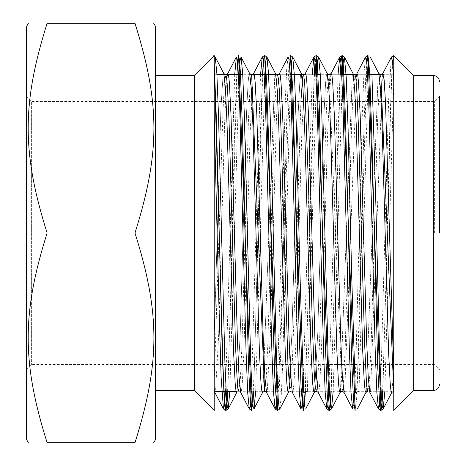 <?xml version="1.0" encoding="UTF-8"?>
<svg xmlns="http://www.w3.org/2000/svg" width="466" height="466" viewBox="0 0 466 466"><rect width="100%" height="100%" fill="white"/><g stroke="black" fill="none" stroke-linecap="round" stroke-linejoin="round"><path stroke-width="0.35" stroke-dasharray="2.33 1.75" d="M214.203 55.559L214.203 410.441M214.203 391.3L214.203 74.7L214.203 391.3L214.203 74.7L214.203 391.3L214.517 391.3L214.203 391.3M393.747 55.681L393.747 391.306L393.747 74.7L393.747 391.3L236.052 391.3L393.747 391.3L393.747 55.652L392.384 67.168L391.026 96.544L382.889 391.3M393.747 410.441L393.747 55.652M47.118 23.3C21.885 103.487 21.885 152.813 47.118 233L134.983 233C160.217 152.813 160.217 103.487 134.983 23.3L47.118 23.3L134.983 23.3M47.118 233C21.885 313.187 21.885 362.513 47.118 442.7L134.983 442.7C160.217 362.513 160.217 313.187 134.983 233L47.118 233M134.983 442.7L47.118 442.7M155.574 439.473L155.574 26.527M434.394 233L434.394 101.413L434.394 233M26.527 96.334L26.527 369.666L26.527 96.334L31.606 101.413L31.606 364.587L31.606 101.413L434.394 101.413L439.473 96.334L439.473 233M26.527 439.473L26.527 26.527M413.662 233L413.662 390.496L413.662 233M413.662 75.475L413.662 390.525M194.287 390.525L194.287 75.475M194.287 233L194.287 390.496L194.287 233M155.574 233L155.574 390.496L155.574 233M214.203 383.361L214.203 66.498M391.353 57.12L388.644 99.707L380.524 391.3M365.554 57.027L363.94 73.447L362.327 114.141L355.867 362.932L354.253 398.529L353.449 407.109L352.64 408.956M338.036 74.7L328.85 391.3M312.203 74.7L303.017 391.3M288.046 57.062L286.689 69.149L285.332 98.984L277.183 391.3M260.535 74.7L251.349 391.3M234.695 74.7L225.515 391.3M227.594 391.3L230.355 307.012L234.398 139.934L236.419 79.674L238.586 55.547M251.506 410.424L252.572 404.488L254.593 362.694L260.651 125.057L262.492 74.7M277.34 410.435L278.825 398.96L280.847 349.71L286.905 111.298L288.926 64.774L290.254 55.571M305.102 391.3L307.1 335.514L311.137 169.426L314.166 74.7M315.022 61.535L316.082 55.576M329.008 410.447L330.213 402.857M330.936 391.3L333.353 320.258L337.39 152.918L339.999 74.7M354.842 410.43L355.57 407.703L357.585 372.381L363.649 137.231L365.664 78.096L366.69 61.564M382.603 391.3L385.86 287.207L389.902 122.541L391.918 70.098L392.756 59.252L393.595 55.553M214.203 62.665L214.203 60.656L215.245 57.062M366.841 63.143L358.057 367.319L356.589 399.298L355.127 410.447M342.207 55.576L341.001 63.126M340.285 74.7L331.221 391.3M316.373 55.571L315.167 63.12M314.445 74.7L305.387 391.3M290.539 55.553L277.62 410.424M264.705 55.553L263.331 65.386L261.956 93.724L253.714 391.3M252.857 404.447L251.786 410.435M238.872 55.571L237.666 63.137M236.944 74.7L227.88 391.3M393.747 80.449L384.852 391.3M368.198 74.7L359.018 391.3M342.364 74.7L333.178 391.3M316.531 74.7L307.344 391.3M290.697 74.7L282.547 367.062L281.19 396.863L279.827 408.944M264.863 74.7L255.677 391.3M239.023 74.7L229.843 391.3M214.203 60.65L214.203 383.349L222.911 112.446L224.362 84.393L225.812 74.694M381.002 74.7L380.017 77.706L379.213 86.653L377.606 120.735L371.163 344.013L369.555 378.683L367.948 391.3M354.976 74.7L353.362 86.862L351.748 121.271L345.294 345.073L343.681 379.318L342.871 388.289L342.067 391.3L329.153 74.682M329.095 74.7L327.487 87.439L325.88 122.168L319.449 345.294L317.841 379.336L317.037 388.295L316.03 391.3M300.89 101.413L296.149 260.045L291.413 386.53M277.66 74.7L276.676 77.717L275.872 86.688L274.264 120.723L267.834 343.751L266.226 378.497L264.624 391.3M251.646 74.706L250.842 77.706L250.038 86.653L248.425 120.746L241.988 344.071L240.38 378.718L238.773 391.3M393.747 371.058L391.795 392.413L393.747 371.058M378.142 74.7L366.276 391.3L378.142 74.7M352.308 74.7L340.442 391.3L352.308 74.7M327.196 73.576L326.41 75.009L325.623 82.232L324.051 112.679L317.76 332.957L314.608 391.3L317.76 332.957L324.051 112.679L325.623 82.232L326.41 75.009L327.196 73.576M301.368 73.599L300.582 74.985L299.795 82.15L298.223 112.574L291.92 333.033L288.769 391.3L291.92 333.033L298.223 112.574L299.795 82.15L300.582 74.985L301.368 73.599M274.806 74.7L262.94 391.3L274.806 74.7M249.694 73.587L248.908 74.997L248.122 82.22L246.549 112.661L240.252 332.986L237.107 391.3L240.252 332.986L246.549 112.661L248.122 82.22L248.908 74.997L249.694 73.587M223.132 74.7L220.901 107.978L214.203 339.359L220.901 107.978L223.132 74.7M382.446 74.7L370.581 391.3M356.612 74.7L344.747 391.3M330.773 74.7L327.627 133.014L321.33 353.391L319.758 383.815L318.965 391.015L318.179 392.401M304.939 74.7L301.799 132.752L295.526 352.558L293.959 383.32L293.172 390.782L292.392 392.488M279.425 73.599L277.899 87.317L276.379 120.781L270.286 336.062L267.239 391.3M253.271 74.7L250.125 132.833L243.84 353.007L242.268 383.617L241.481 390.892L240.695 392.459M227.763 73.581L226.237 87.2L224.711 120.647L218.618 336.05L215.566 391.3M393.747 391.3L393.747 74.7L393.747 391.3M433.38 390.496L433.38 75.504M393.438 74.7L383.501 74.7L393.438 74.7M367.604 74.7L357.667 74.7L367.604 74.7M341.77 74.7L331.827 74.7L341.77 74.7M327.522 74.7L320.264 74.7L327.522 74.7M315.936 74.7L305.993 74.7L315.936 74.7M290.102 74.7L280.159 74.7L290.102 74.7M277.334 74.7L275.86 74.7L277.334 74.7M250.021 74.7L242.757 74.7L250.021 74.7M216.923 74.7L214.203 74.7L216.923 74.7M26.527 369.666L31.606 364.587L434.394 364.587L439.473 369.666"/><path stroke-width="0.7" d="M214.203 233L214.203 55.559L194.287 75.475L194.287 390.525L214.203 410.441L214.203 233M236.052 391.3L214.517 391.3L236.052 391.3M393.747 233L393.747 410.441L413.662 390.525L413.662 75.475L393.747 55.559L393.747 233M47.118 442.7L47.118 442.7C21.885 442.7 21.885 442.7 47.118 442.7C21.885 442.7 21.885 442.7 47.118 442.7L134.983 442.7C160.217 442.7 160.217 442.7 134.983 442.7C160.217 442.7 160.217 442.7 134.983 442.7L47.118 442.7C21.885 362.513 21.885 313.187 47.118 233L134.983 233C160.217 313.187 160.217 362.513 134.983 442.7L134.983 442.7M47.118 233C21.885 152.813 21.885 103.487 47.118 23.3L134.983 23.3C160.217 103.487 160.217 152.813 134.983 233L47.118 233M153.71 23.3L155.574 26.527L155.574 439.473L153.71 442.7M134.983 23.3C160.217 23.3 160.217 23.3 134.983 23.3C160.217 23.3 160.217 23.3 134.983 23.3L47.118 23.3C21.885 23.3 21.885 23.3 47.118 23.3C21.885 23.3 21.885 23.3 47.118 23.3M439.473 233L439.473 96.334M28.391 23.3L26.527 26.527L26.527 439.473L28.391 442.7M393.747 80.927L392.57 62.025L391.353 57.12M380.524 391.3L379.499 405.484L378.468 408.944L376.854 392.488L375.241 351.783L368.787 103.027L367.173 67.436L366.363 58.902L365.56 57.021L356.939 73.564M352.64 408.956L351.026 392.599L349.413 351.923L342.947 102.974L341.333 67.378L340.524 58.879L339.72 57.038L338.036 74.7M328.85 391.3L327.831 405.443L326.806 408.967L329.008 410.447L328.151 406.585L327.295 395.261L325.274 342.201L319.216 104.401L317.195 61.931L316.094 55.576L313.88 57.056L312.203 74.7M326.8 408.956L325.186 392.535L323.573 351.83L317.119 103.062L315.505 67.459L314.696 58.908L313.892 57.044M303.017 391.3L301.991 405.455L300.966 408.973L299.353 392.518L297.733 351.772L291.279 102.91L289.66 67.378L288.856 58.85L288.046 57.062M277.183 391.3L276.157 405.437L275.138 408.973L266.517 392.424L264.898 377.309L263.284 340.192L256.824 114.694L255.205 82.703L254.401 75.096L253.591 73.599L253.271 74.7M262.492 74.7L263.546 59.578L264.42 55.553L264.688 55.926L266.709 82.331L268.731 144.355L272.767 311.655L274.789 377.384L276.81 408.973L277.34 410.435L275.126 408.956L273.513 392.483L271.899 351.772L265.445 103.062L263.832 67.471L263.028 58.897L262.218 57.033L260.535 74.7M251.349 391.3L250.324 405.484L249.293 408.944L247.679 392.483L246.065 351.783L239.611 103.068L237.998 67.459L237.188 58.914L236.384 57.021L234.695 74.7M225.515 391.3L224.49 405.472L223.464 408.95L221.146 377.588L218.834 301.584L214.203 116.034M214.203 62.665L216.224 115.09L222.282 353.531L224.297 400.708L225.666 410.43L226.319 408.233L227.594 391.3M238.586 55.547L239.518 60.143L240.456 73.581L242.477 129.187L248.535 366.148L250.551 405.735L251.506 410.424L249.293 408.944M290.539 55.559L292.963 92.641L299.021 327.417L301.042 387.124L303.063 410.389L304.129 405.676L305.102 391.3M314.166 74.7L315.022 61.535M330.213 402.857L330.936 391.3M339.999 74.7L341.432 56.829L341.928 55.565L342.691 58.617L343.454 67.611L345.469 117.496L351.527 355.855L353.548 401.727L355.127 410.441M366.69 61.564L367.761 55.547L368.734 60.51L369.707 75.009L371.722 131.791L377.78 368.233L379.802 406.439L380.681 410.424L381.823 403.638L382.603 391.3M391.393 57.033L393.741 55.664M382.889 391.3L381.928 405.601L380.961 410.43L368.047 55.565L366.841 63.143M355.127 410.447L342.207 55.576L339.714 57.038M341.001 63.126L340.285 74.7M331.221 391.3L330.254 405.571L329.293 410.453L316.094 55.559M315.167 63.12L314.445 74.7M305.387 391.3L304.42 405.589L303.459 410.435L290.539 55.553L292.747 57.027L291.722 60.551L290.697 74.7M275.534 73.57L274.806 74.7L275.534 73.57L277.148 88.738L278.761 125.849L285.221 351.236L286.835 383.244L287.639 390.881L288.448 392.419L288.769 391.3L288.448 392.419L287.639 390.881L286.835 383.244L285.221 351.236L278.761 125.849L277.148 88.738L275.534 73.57L266.913 57.027L268.527 73.459L270.14 114.193L276.6 363.055L278.214 398.611L279.023 407.133L279.827 408.944L277.625 410.424L264.705 55.553L266.907 57.027L265.882 60.557L264.863 74.7M253.714 391.3L252.857 404.447M251.506 410.441L238.586 55.559M237.666 63.137L236.944 74.7M227.88 391.3L226.919 405.577L225.952 410.447L224.484 399.24L223.016 367.039L214.203 62.654M384.852 391.3L383.174 408.95L382.237 406.23L381.299 394.591L379.429 347.327L375.689 197.316L371.944 74.898L368.198 74.7M359.018 391.3L355.366 392.844L351.714 276.495L348.067 128.092L346.244 77.513L344.415 57.056L343.39 60.516L342.364 74.7M333.178 391.3L331.495 408.973L330.685 407.098L329.881 398.535L328.268 362.938L321.814 114.228L320.2 73.523L318.587 57.05L317.556 60.522L316.531 74.7M307.344 391.3L303.698 392.815L300.046 276.484L296.393 128.068L294.57 77.478L292.747 57.027M255.677 391.3L253.999 408.956L253.189 407.127L252.38 398.634L250.766 363.043L244.306 114.094L242.687 73.407L241.073 57.044L240.048 60.533L239.023 74.7M229.843 391.3L228.159 408.973L227.35 407.103L226.54 398.576L224.927 362.991L218.472 114.234L216.859 73.517L215.245 57.062L213.044 55.582M391.79 392.43L393.741 391.318L380.821 74.706L378.875 73.599L378.142 74.7L378.875 73.599L370.249 57.056M367.948 391.3L367.092 388.23L366.282 379.184L364.668 344.793L358.208 120.851L356.589 86.629L355.785 77.659L354.976 74.7M331.501 408.944L340.122 392.401L339.312 390.904L338.508 383.314L336.889 351.312L330.429 125.773L328.815 88.668L327.196 73.576L328.815 88.668L330.429 125.773L336.889 351.312L338.508 383.314L339.312 390.904L340.122 392.401L340.442 391.3L340.122 392.401L342.067 391.3L344.013 392.401L342.399 377.204L340.786 340.087L334.326 114.741L332.712 82.732L331.909 75.125L331.099 73.57L329.095 74.7M314.288 392.401L316.233 391.294L315.272 387.036L314.317 374.402L312.401 327.301L308.562 187.023L304.729 83.927L303.768 75.661L302.807 75.888L300.89 101.413M291.413 386.53L289.671 388.813L287.93 363.562L280.963 128.086L279.221 88.633L278.348 78.206L277.48 74.7L275.534 73.593M264.624 391.3L251.646 74.706L249.7 73.599L241.073 57.044M238.773 391.3L237.963 388.557L237.147 379.79L235.528 345.813L229.051 121.434L227.431 86.886L226.622 77.775L225.812 74.694L223.866 73.587L223.132 74.7L223.866 73.593L215.245 57.056M391.795 392.413L390.986 390.898L390.182 383.355L388.562 351.381L382.103 125.884L380.489 88.756L378.875 73.599L380.489 88.756L382.103 125.884L388.562 351.381L390.182 383.355L390.986 390.898L391.795 392.413L383.174 408.956L380.972 410.43M353.042 73.581L354.655 88.785L356.269 125.907L362.723 351.236L364.336 383.244L365.146 390.875L365.95 392.424L366.276 391.3L365.95 392.424L365.146 390.875L364.336 383.244L362.723 351.236L356.269 125.907L354.655 88.785L353.042 73.581L352.308 74.7L353.042 73.581L344.421 57.038M301.368 73.599L302.987 88.79L304.601 125.919L311.061 351.352L312.674 383.332L313.478 390.892L314.288 392.424L314.608 391.3L314.288 392.424L313.478 390.892L312.674 383.332L311.061 351.352L304.601 125.919L302.987 88.79L301.368 73.599L292.747 57.056M262.62 392.401L262.94 391.3L262.62 392.401L261.81 390.904L261.001 383.343L259.387 351.352L252.927 125.808L251.308 88.697L249.694 73.587L251.308 88.697L252.927 125.808L259.387 351.352L261.001 383.343L261.81 390.904L262.62 392.401L253.999 408.944M236.78 392.43L237.107 391.3L236.78 392.43L235.971 390.875L235.167 383.285L233.553 351.288L227.093 125.931L225.48 88.802L223.866 73.593L225.48 88.802L227.093 125.931L233.553 351.288L235.167 383.285L235.971 390.875L236.78 392.43L228.159 408.973L225.958 410.447M393.747 371.489L385.516 102.969L384.141 79.82L382.772 73.593L382.446 74.7M370.581 391.3L369.847 392.419L368.233 377.204L366.62 340.058L360.16 114.677L358.546 82.703L357.742 75.096L356.933 73.587L356.612 74.7M344.747 391.3L344.019 392.419L352.64 408.962M331.093 73.581L330.773 74.7M316.233 391.294L318.179 392.401L316.565 377.239L314.952 340.139L308.492 114.77L306.878 82.732L306.075 75.142L305.265 73.57L304.939 74.7M292.392 392.488L290.4 391.306M300.966 408.95L292.345 392.401L290.726 377.239L289.112 340.087L282.652 114.619L281.039 82.651L280.229 75.096L279.425 73.599L277.48 74.706M267.239 391.3L266.517 392.436L264.56 391.318L262.614 392.43M240.695 392.459L239.058 377.204L237.444 340.081L230.99 114.752L229.377 82.75L228.567 75.119L227.763 73.581L225.812 74.688M215.566 391.3L214.838 392.401L214.203 389.279M413.662 75.504L433.38 75.504L433.38 390.496C437.044 390.17 439.077 388.137 439.473 384.403M393.747 74.7L393.438 74.7L393.747 74.7M383.501 74.7L367.604 74.7L383.501 74.7M357.667 74.7L341.77 74.7L357.667 74.7M331.827 74.7L327.522 74.7L331.827 74.7M320.264 74.7L315.936 74.7L320.264 74.7M305.993 74.7L290.102 74.7L305.993 74.7M280.159 74.7L277.334 74.7L280.159 74.7M275.86 74.7L250.021 74.7L275.86 74.7M242.757 74.7L216.923 74.7L242.757 74.7M433.38 75.504C437.044 75.83 439.077 77.863 439.473 81.597M413.662 390.496L433.38 390.496M155.574 390.496L194.287 390.496M155.574 75.504L194.287 75.504M369.853 392.407L378.468 408.944L380.67 410.424M367.756 55.547L365.56 57.021M264.42 55.553L262.218 57.033M214.838 392.401L223.47 408.956L225.952 410.441M329.293 410.453L331.495 408.973M344.415 57.056L342.213 55.576M318.587 57.05L316.385 55.571M367.901 391.312L365.95 392.424L357.329 408.973M329.153 74.682L327.202 73.57L318.575 57.033M314.288 392.424L305.667 408.967M288.448 392.419L279.827 408.962M382.767 73.599L380.821 74.706M391.393 57.05L382.772 73.581M339.72 57.056L331.099 73.593M326.8 408.973L318.179 392.43M313.892 57.033L305.271 73.576M288.046 57.033L279.425 73.581M262.218 57.05L253.591 73.599M249.298 408.967L240.672 392.413M236.39 57.015L227.763 73.57"/></g></svg>
